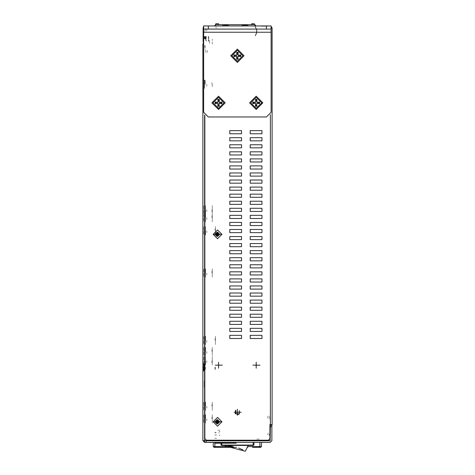 <?xml version="1.0" encoding="UTF-8"?>
<svg xmlns="http://www.w3.org/2000/svg" width="475" height="475" viewBox="0 0 475 475"><rect width="100%" height="100%" fill="white"/><g stroke="black" fill="none" stroke-linecap="round" stroke-linejoin="round"><path stroke-width="0.36" stroke-dasharray="2.38 1.78" d="M270.18 431.086L270.18 427.951L270.328 430.849M205.063 45.262L205.063 48.397L205.063 45.262L205.063 48.397L205.063 45.262L205.063 48.397L205.063 45.262L205.063 48.397L205.063 45.262L205.063 48.397L205.063 45.262L205.063 48.397L205.063 45.262L204.749 46.17L205.063 48.397L204.749 46.2M270.328 428.189L270.495 428.889M212.26 44.163L212.26 39.14L212.26 44.163M209.576 43.451L209.576 39.853L209.576 43.451M228.546 445.995L230.381 446.138M215.656 25.87L215.282 26.363L215.656 25.87M254.933 26.677L256.162 28.732L256.625 31.077L256.268 33.44L255.14 35.548L256.268 33.44L256.625 31.077L256.162 28.732L254.933 26.677L256.162 28.732L256.625 31.077L256.268 33.44L255.14 35.548L256.268 33.44L256.625 31.077L256.162 28.732L254.933 26.677M255.39 35.744L256.571 33.541L256.939 31.071L256.458 28.619L255.176 26.469L256.458 28.619L256.939 31.071L256.571 33.541L255.39 35.744L256.571 33.541L256.939 31.071L256.458 28.619L255.176 26.469L256.458 28.619L256.939 31.071L256.571 33.541L255.39 35.744M227.905 445.966L228.362 445.983M215.656 26.273L216.832 26.273L215.656 26.273M215.656 27.847L216.832 27.847L215.656 27.847M204.357 36.462L204.357 39.603L204.357 36.462M203.104 40.856L203.104 32.074M204.672 36.462L204.672 39.603L204.672 36.462M205.408 50.76L206.138 52.761L205.408 50.76M207.611 52.226L206.886 50.219L207.611 52.226M205.17 50.095L205.063 49.507L205.17 50.095M268.363 432.909L267.633 434.91L268.363 432.909M269.105 435.45L269.836 433.449L269.105 435.45M272.139 28.001L271.112 28.001M270.418 424.656L272.139 424.656M267.342 26.273L260.728 26.273L267.342 26.273M261.844 26.273L264.302 26.273L261.844 26.273M264.207 26.273L262.473 26.273L264.207 26.273M219.961 442.385L217.924 442.385L219.961 442.385M216.511 442.385L214.468 442.385L216.511 442.385M220.905 442.385L219.331 442.385L220.905 442.385M220.905 440.818L219.331 440.818L220.905 440.818M217.924 440.818L219.961 440.818L217.924 440.818M216.511 440.818L214.468 440.818L216.511 440.818M259.19 439.09L256.049 439.09L259.19 439.09M206.388 36.462L206.388 41.408L206.388 36.462M204.82 36.462L204.82 39.775L204.82 36.462M205.004 30.477L205.734 28.476L205.004 30.477M207.207 29.011L206.477 31.012L207.207 29.011M204.921 30.697L204.82 31.285L204.921 30.697M202.861 367.068L202.861 362.68L202.861 367.068M202.861 209.772L202.861 214.017L202.861 209.772M202.861 406.297L202.861 410.543L202.861 406.297M202.861 84.324L202.861 80.079L202.861 84.324M202.861 84.33L202.861 80.085L202.861 84.33M202.861 418.849L202.861 423.094L202.861 418.849M202.861 360.792L202.861 365.037L202.861 360.792M202.861 217.698L202.861 221.944L202.861 217.698M202.861 273.042L202.861 268.797L202.861 273.042M202.861 351.494L202.861 347.249L202.861 351.494M202.861 340.397L202.861 344.642L202.861 340.397M202.861 230.719L202.861 234.965L202.861 230.719M204.428 340.397L204.428 344.642L204.428 340.397M204.428 230.719L204.428 234.965L204.428 230.719M204.428 351.494L204.428 355.739L204.428 351.494M204.428 273.042L204.428 268.797L204.428 273.042M204.428 217.698L204.428 221.944L204.428 217.698M204.428 360.792L204.428 365.037L204.428 360.792M204.428 418.849L204.428 423.094L204.428 418.849M204.428 84.33L204.428 88.576L204.428 84.33M204.428 84.324L204.428 80.079L204.428 84.324M204.428 406.297L204.428 410.543L204.428 406.297M204.428 209.772L204.428 214.017L204.428 209.772M204.428 367.068L204.428 370.209L204.428 367.068M204.428 380.885L204.428 387.173L204.428 380.885M269.592 417.899L268.862 415.898L269.592 417.899M267.389 416.438L268.114 418.439L267.389 416.438M269.83 418.564L269.937 419.152L269.83 418.564M259.19 440.657L256.049 440.657L259.19 440.657M265.466 440.657L265.466 440.188M218.708 440.188L218.708 440.657M204.268 380.885L204.268 387.173L204.268 380.885M202.861 440.657L204.583 440.657M203.644 44.003L202.861 44.003M206.779 340.397L206.779 342.327L206.779 340.397M215.098 340.397L215.098 338.467L215.098 340.397M215.412 340.397L215.412 342.867L215.412 340.397M215.412 336.169L215.412 344.624L215.412 336.169M205.497 336.169L205.497 344.624L205.497 336.169M205.2 340.397L205.2 336.169L205.2 340.397M205.04 336.169L205.04 344.624L205.04 336.169M204.743 340.397L204.743 336.169L204.743 340.397M204.583 336.169L204.583 344.624L204.583 336.169M204.583 336.484L204.583 344.31L204.583 336.484M203.644 336.484L203.644 344.31L203.644 336.484M206.779 230.719L206.779 232.649L206.779 230.719M215.098 230.719L215.098 228.79L215.098 230.719M215.412 230.719L215.412 233.195L215.412 230.719M215.412 226.492L215.412 234.953L215.412 226.492M205.497 226.492L205.497 234.953L205.497 226.492M205.2 230.719L205.2 234.953L205.2 230.719M205.04 226.492L205.04 234.953L205.04 226.492M204.743 230.719L204.743 234.953L204.743 230.719M204.583 226.492L204.583 234.953L204.583 226.492M204.583 226.807L204.583 234.638L204.583 226.807M203.644 226.807L203.644 234.638L203.644 226.807M206.779 351.494L206.779 353.424L206.779 351.494M211.957 351.494L211.957 349.564L211.957 351.494M212.272 351.494L212.272 353.964L212.272 351.494M212.272 347.267L212.272 355.722L212.272 347.267M205.497 347.267L205.497 355.722L205.497 347.267M205.2 351.494L205.2 347.267L205.2 351.494M205.04 347.267L205.04 355.722L205.04 347.267M204.743 351.494L204.743 347.267L204.743 351.494M204.583 347.267L204.583 355.722L204.583 347.267M204.583 347.581L204.583 355.407L204.583 347.581M203.644 347.581L203.644 355.407L203.644 347.581M206.779 273.042L206.779 274.972L206.779 273.042M211.957 273.042L211.957 271.112L211.957 273.042M212.272 273.042L212.272 270.572L212.272 273.042M212.272 268.814L212.272 277.269L212.272 268.814M205.497 268.814L205.497 277.269L205.497 268.814M205.2 273.042L205.2 268.814L205.2 273.042M205.04 268.814L205.04 277.269L205.04 268.814M204.743 273.042L204.743 268.814L204.743 273.042M204.583 268.814L204.583 277.269L204.583 268.814M204.583 269.129L204.583 276.955L204.583 269.129M203.644 269.129L203.644 276.955L203.644 269.129M206.779 84.33L206.779 86.26L206.779 84.33M211.957 84.33L211.957 82.401L211.957 84.33M212.272 84.33L212.272 86.8L212.272 84.33M205.2 84.33L205.2 80.103L205.2 84.33M204.743 84.33L204.743 80.103L204.743 84.33M204.583 80.418L204.583 88.243L204.583 80.418M203.644 80.418L203.644 88.243L203.644 80.418M206.779 209.772L206.779 211.702L206.779 209.772M211.957 209.772L211.957 211.702L211.957 209.772M212.272 209.772L212.272 212.248L212.272 209.772M212.272 205.544L212.272 214.005L212.272 205.544M205.497 205.544L205.497 214.005L205.497 205.544M205.2 209.772L205.2 214.005L205.2 209.772M205.04 205.544L205.04 214.005L205.04 205.544M204.743 209.772L204.743 214.005L204.743 209.772M204.583 205.544L204.583 214.005L204.583 205.544M204.583 205.859L204.583 213.691L204.583 205.859M203.644 205.859L203.644 213.691L203.644 205.859M206.779 360.792L206.779 362.722L206.779 360.792M211.957 360.792L211.957 362.722L211.957 360.792M212.272 360.792L212.272 363.268L212.272 360.792M212.272 356.565L212.272 365.026L212.272 356.565M205.497 356.565L205.497 365.026L205.497 356.565M205.2 360.792L205.2 365.026L205.2 360.792M205.04 356.565L205.04 365.026L205.04 356.565M204.743 360.792L204.743 365.026L204.743 360.792M204.583 356.565L204.583 365.026L204.583 356.565M204.583 356.879L204.583 364.711L204.583 356.879M203.644 356.879L203.644 364.711L203.644 356.879M206.779 217.698L206.779 219.628L206.779 217.698M211.957 217.698L211.957 215.769L211.957 217.698M212.272 217.698L212.272 220.168L212.272 217.698M212.272 213.471L212.272 221.926L212.272 213.471M205.497 213.471L205.497 221.926L205.497 213.471M205.2 217.698L205.2 213.471L205.2 217.698M205.04 213.471L205.04 221.926L205.04 213.471M204.743 217.698L204.743 213.471L204.743 217.698M204.583 213.471L204.583 221.926L204.583 213.471M204.583 213.786L204.583 221.611L204.583 213.786M203.644 213.786L203.644 221.611L203.644 213.786M206.779 418.849L206.779 420.779L206.779 418.849M211.957 418.849L211.957 416.919L211.957 418.849M212.272 418.849L212.272 421.319L212.272 418.849M212.272 414.622L212.272 423.077L212.272 414.622M205.497 414.622L205.497 423.077L205.497 414.622M205.2 418.849L205.2 414.622L205.2 418.849M205.04 414.622L205.04 423.077L205.04 414.622M204.743 418.849L204.743 414.622L204.743 418.849M204.583 414.622L204.583 423.077L204.583 414.622M204.583 414.936L204.583 422.762L204.583 414.936M203.644 414.936L203.644 422.762L203.644 414.936M206.779 406.297L206.779 408.227L206.779 406.297M211.957 406.297L211.957 404.367L211.957 406.297M212.272 406.297L212.272 408.767L212.272 406.297M212.272 402.07L212.272 410.525L212.272 402.07M205.497 402.07L205.497 410.525L205.497 402.07M205.2 406.297L205.2 402.07L205.2 406.297M205.04 402.07L205.04 410.525L205.04 402.07M204.743 406.297L204.743 402.07L204.743 406.297M204.583 402.07L204.583 410.525L204.583 402.07M204.583 402.384L204.583 410.21L204.583 402.384M203.644 402.384L203.644 410.21L203.644 402.384M206.779 84.324L206.779 86.254L206.779 84.324M211.957 84.324L211.957 82.395L211.957 84.324M212.272 84.324L212.272 86.794L212.272 84.324M205.2 84.324L205.2 80.097L205.2 84.324M204.743 84.324L204.743 80.097L204.743 84.324M204.583 80.406L204.583 88.237L204.583 80.406M203.644 80.406L203.644 88.237L203.644 80.406M203.799 369.894L204.113 370.072L203.799 370.078L204.113 369.544L203.799 369.894M203.484 370.589L203.799 370.102L203.484 370.589M203.799 370.773L203.484 370.945L203.799 370.773M203.799 369.212L204.113 369.544L203.799 369.212L204.113 368.677L203.799 369.212M203.484 369.752L203.799 369.022L203.484 369.752M203.484 370.417L203.484 370.055L203.484 370.417M204.113 370.055L204.113 370.369L204.113 370.055M203.799 368.238L204.113 368.677L203.799 368.238L204.113 367.597L203.799 368.238M203.484 368.558L203.799 368.57L203.484 368.558L203.799 367.68L203.484 368.558M203.484 369.218L203.484 368.737L203.484 369.218M204.113 368.754L204.113 369.176L204.113 368.754M203.799 367.11L204.113 367.597L203.799 367.11L204.113 366.439L203.799 367.11M203.484 367.163L203.799 367.175L203.484 367.163L203.799 366.255L203.484 367.163M203.484 367.733L203.484 367.199L203.484 367.733M204.113 367.228L204.113 367.697L204.113 367.228M203.799 365.976L204.113 366.439L203.799 365.976L204.113 365.376L203.799 365.976M203.484 365.75L203.799 365.768L203.484 365.75L203.799 364.937L203.484 365.75M203.484 366.16L203.484 365.643L203.484 366.16M204.113 365.679L204.113 366.136L204.113 365.679M203.799 364.984L204.113 365.376L203.799 364.984L204.113 364.533L203.484 364.521L203.799 364.533L203.484 363.921L203.799 363.909L203.799 364.984M203.484 364.705L203.484 364.277L203.484 364.705M204.113 364.325L204.113 364.699L204.113 364.325M203.799 364.277L204.113 364.533L203.799 364.277L204.113 364.04L203.799 364.277M203.484 363.636L203.799 363.31L203.484 363.636M203.799 363.951L204.113 364.04L203.799 363.951M203.484 363.215L203.799 363.215L203.484 363.215M203.799 370.102L203.799 370.595L203.799 370.102M203.799 369.022L203.799 369.764L203.799 369.022M203.799 367.68L203.799 368.57L203.799 367.68M203.799 366.255L203.799 367.175L203.799 366.255M203.799 364.937L203.799 365.768L203.799 364.937M203.484 363.921L203.484 364.521L203.484 363.921M203.799 363.31L203.799 363.642L203.799 363.31M203.799 370.197L204.113 370.209L203.799 370.197M204.583 367.068L204.583 370.209L204.583 367.068M214.938 367.068L214.938 370.209L214.938 367.068M215.412 367.068L215.412 369.74L215.412 367.068M205.527 367.068L205.527 370.209L205.527 367.068M203.484 367.068L203.484 371.462L203.484 367.068M267.098 442.385L260.478 442.385L267.098 442.385M260.086 442.385L268.155 442.385M265.145 442.385L260.775 442.385L265.145 442.385M265.198 442.385L265.578 442.385L265.198 442.385M205.182 36.462L205.182 38.392L205.182 36.462M204.868 36.462L204.868 39.775L204.868 36.462M208.43 36.462L208.43 41.408L208.43 36.462M208.745 36.462L208.745 41.093L208.745 36.462M205.248 36.462L205.248 39.775L205.248 36.462M205.782 36.462L205.782 40.191L205.782 36.462M205.627 36.462L205.627 40.749L205.627 36.462M215.098 435.011L216.665 435.011L215.098 435.076M216.665 438.306L214.629 438.306L216.665 438.306M216.665 435.011L214.629 435.011L216.665 435.011M219.818 435.165L219.818 435.557L219.818 435.165M219.349 435.165L219.349 435.557L219.349 435.165M217.782 430.148L219.818 430.148L217.782 430.148M219.818 431.247L219.818 431.716L219.818 431.247M219.349 431.247L219.349 431.716L219.349 431.247M216.333 432.422L215.098 432.422L216.333 432.422M216.232 432.422L214.629 432.286L216.232 432.422M214.86 440.503L216.665 440.503L214.86 440.503M217.782 440.503L219.818 440.503L217.782 440.503M215.098 440.111L216.665 440.111L215.098 440.111M217.782 440.111L219.349 440.111L217.782 440.111M219.141 432.636L218.838 432.636L219.141 432.636M219.141 433.147L218.838 433.147L219.141 433.147M215.306 432.636L215.608 432.636L215.306 432.636M215.306 433.147L215.608 433.147L215.306 433.147"/><path stroke-width="0.71" d="M232.471 446.405L227.905 445.948M270.18 427.951L270.328 426.853M228.422 445.989L231.343 446.239M230.096 446.096L228.837 445.995M229.478 446.055L228.564 445.995M203.104 32.074L203.104 40.856M270.328 426.223L270.168 432.381M271.896 425.386L272.139 424.656L269.942 424.656L269.942 438.621L268.375 440.188L206.399 440.188L204.832 438.621L204.832 115.383M271.112 28.001L272.139 28.001L272.139 424.656L272.139 28.001L271.112 26.422M202.861 366.593L202.861 44.003L203.644 44.003M265.466 440.188L265.466 440.657L218.708 440.657L218.708 440.188M218.547 440.188L218.547 440.657L202.861 440.657L202.861 44.003L203.454 42.857M268.155 442.385L260.086 442.385M208.353 25.959L203.644 25.959L203.644 29.1L208.353 29.1L208.353 25.959L266.404 25.959L266.404 29.1L271.112 29.1L271.112 25.959L266.404 25.959M271.112 32.241L203.644 32.241L203.644 112.26L208.353 116.969L266.404 116.969L271.112 112.26L271.112 29.1M203.644 32.241L203.644 25.959L203.104 28.001L203.104 41.966L203.644 41.966M238.082 413.826L236.295 413.826M238.901 414.295L238.901 413.826L235.374 413.826M251.643 24.706L251.643 23.75L254.392 23.75L254.392 24.706M215.852 24.706L215.852 23.75L218.607 23.75L218.607 24.706M218.684 232.94L217.734 233.89L217.396 233.48L217.877 232.305L217.758 233.682M216.832 233.682L215.899 232.94L216.832 233.682L217.396 233.498M216.648 234.792L215.899 235.725L216.648 234.792L216.463 234.228L215.27 233.748L216.648 233.866M217.758 234.977L218.684 235.725L217.758 234.977L217.194 235.161L216.713 236.354L216.832 234.977M218.684 420.44L217.734 421.39L217.396 420.981L217.877 419.805L217.758 421.183M216.832 421.183L215.899 420.44L216.832 421.183L217.396 420.998M216.648 422.293L215.899 423.225L216.648 422.293L216.463 421.729L215.27 421.248L216.648 421.367M217.758 422.477L218.684 423.225L217.758 422.477L217.194 422.661L216.713 423.854L216.832 422.477M203.104 32.187L203.104 40.428M260.68 447.325L259.89 447.325L259.89 446.542L261.464 446.542L260.68 447.325M214.86 443.169L214.86 447.325L236.526 447.325L214.077 447.325L213.293 446.542L233.237 446.542M236.526 447.325L218.488 447.325M252.48 447.325L259.89 447.325L252.48 447.325M246.81 25.959L246.81 25.116L243.028 25.116L243.028 25.959M223.695 25.959L223.695 25.116L227.477 25.116L227.477 25.959M253.145 445.443L253.929 445.051L253.145 445.051L253.145 445.443L221.766 445.443L221.766 445.051L220.982 445.051L221.766 445.443M228.962 446.001L229.87 446.072M230.82 446.173L230.369 446.12M231.515 446.28L231.871 446.328M229.965 446.096L229.585 446.067M230.743 446.179L230.013 446.102M230.47 446.15L230.832 446.191M213.144 421.83L217.538 417.436L221.932 421.83L217.538 426.223L213.144 421.83M213.144 234.329L217.538 229.936L221.932 234.329L217.538 238.723L213.144 234.329M256.203 96.176L262.877 102.843L256.203 109.511L249.535 102.843L256.203 96.176M237.375 49.103L244.043 55.771L237.375 62.445L230.708 55.771L237.375 49.103M218.547 96.176L225.215 102.843L218.547 109.511L211.88 102.843L218.547 96.176M250.717 102.843L256.203 97.351L261.695 102.843L256.203 108.336L250.717 102.843M213.055 102.843L218.547 97.351L224.04 102.843L218.547 108.336L213.055 102.843M231.883 55.771L237.375 50.285L242.868 55.771L237.375 61.263L231.883 55.771M222.324 365.186L215.264 365.186L222.324 365.186M241.152 412.258L234.092 412.258L241.152 412.258M259.979 365.186L252.92 365.186L259.979 365.186M256.203 368.202L256.203 362.176L256.203 368.202M218.547 368.202L218.547 362.176L218.547 368.202M237.375 415.275L237.375 409.248L237.375 415.275M219.313 234.911L219.313 233.748L218.126 234.228L219.313 234.911L217.942 234.792M213.174 234.329L221.409 234.329L213.174 234.329M219.313 422.412L219.313 421.248L218.126 421.729L219.313 422.412L217.942 422.293M213.174 421.83L221.409 421.83L213.174 421.83M203.644 40.399L203.104 40.399M250.177 133.754L250.177 130.619L261.945 130.619L261.945 133.754L250.177 133.754L250.177 130.619M261.945 130.619L261.945 133.754M250.177 140.814L250.177 137.679L261.945 137.679L261.945 140.814L250.177 140.814L250.177 137.679M261.945 137.679L261.945 140.814M250.177 147.873L250.177 144.738L261.945 144.738L261.945 147.873L250.177 147.873L250.177 144.738M261.945 144.738L261.945 147.873M250.177 154.939L250.177 151.798L261.945 151.798L261.945 154.939L250.177 154.939L250.177 151.798M261.945 151.798L261.945 154.939M250.177 161.999L250.177 158.858L261.945 158.858L261.945 161.999L250.177 161.999L250.177 158.858M261.945 158.858L261.945 161.999M250.177 169.058L250.177 165.917L261.945 165.917L261.945 169.058L250.177 169.058L250.177 165.917M261.945 165.917L261.945 169.058M250.177 176.118L250.177 172.983L261.945 172.983L261.945 176.118L250.177 176.118L250.177 172.983M261.945 172.983L261.945 176.118M250.177 183.178L250.177 180.043L261.945 180.043L261.945 183.178L250.177 183.178L250.177 180.043M261.945 180.043L261.945 183.178M250.177 190.237L250.177 187.102L261.945 187.102L261.945 190.237L250.177 190.237L250.177 187.102M261.945 187.102L261.945 190.237M250.177 197.303L250.177 194.162L261.945 194.162L261.945 197.303L250.177 197.303L250.177 194.162M261.945 194.162L261.945 197.303M250.177 204.363L250.177 201.222L261.945 201.222L261.945 204.363L250.177 204.363L250.177 201.222M261.945 201.222L261.945 204.363M250.177 211.422L250.177 208.282L261.945 208.282L261.945 211.422L250.177 211.422L250.177 208.282M261.945 208.282L261.945 211.422M250.177 218.482L250.177 215.347L261.945 215.347L261.945 218.482L250.177 218.482L250.177 215.347M261.945 215.347L261.945 218.482M250.177 225.542L250.177 222.407L261.945 222.407L261.945 225.542L250.177 225.542L250.177 222.407M261.945 222.407L261.945 225.542M250.177 232.602L250.177 229.467L261.945 229.467L261.945 232.602L250.177 232.602L250.177 229.467M261.945 229.467L261.945 232.602M250.177 239.667L250.177 236.526L261.945 236.526L261.945 239.667L250.177 239.667L250.177 236.526M261.945 236.526L261.945 239.667M250.177 246.727L250.177 243.586L261.945 243.586L261.945 246.727L250.177 246.727L250.177 243.586M261.945 243.586L261.945 246.727M250.177 253.787L250.177 250.646L261.945 250.646L261.945 253.787L250.177 253.787L250.177 250.646M261.945 250.646L261.945 253.787M250.177 260.846L250.177 257.711L261.945 257.711L261.945 260.846L250.177 260.846L250.177 257.711M261.945 257.711L261.945 260.846M250.177 267.906L250.177 264.771L261.945 264.771L261.945 267.906L250.177 267.906L250.177 264.771M261.945 264.771L261.945 267.906M250.177 274.966L250.177 271.831L261.945 271.831L261.945 274.966L250.177 274.966L250.177 271.831M261.945 271.831L261.945 274.966M250.177 282.031L250.177 278.89L261.945 278.89L261.945 282.031L250.177 282.031L250.177 278.89M261.945 278.89L261.945 282.031M250.177 289.091L250.177 285.95L261.945 285.95L261.945 289.091L250.177 289.091L250.177 285.95M261.945 285.95L261.945 289.091M250.177 296.151L250.177 293.01L261.945 293.01L261.945 296.151L250.177 296.151L250.177 293.01M261.945 293.01L261.945 296.151M250.177 303.21L250.177 300.075L261.945 300.075L261.945 303.21L250.177 303.21L250.177 300.075M261.945 300.075L261.945 303.21M250.177 310.27L250.177 307.135L261.945 307.135L261.945 310.27L250.177 310.27L250.177 307.135M261.945 307.135L261.945 310.27M250.177 317.33L250.177 314.195L261.945 314.195L261.945 317.33L250.177 317.33L250.177 314.195M261.945 314.195L261.945 317.33M250.177 324.395L250.177 321.254L261.945 321.254L261.945 324.395L250.177 324.395L250.177 321.254M261.945 321.254L261.945 324.395M250.177 331.455L250.177 328.314L261.945 328.314L261.945 331.455L250.177 331.455L250.177 328.314M261.945 328.314L261.945 331.455M250.177 338.515L250.177 335.374L261.945 335.374L261.945 338.515L250.177 338.515L250.177 335.374M261.945 335.374L261.945 338.515M229.775 133.754L229.775 130.619L241.543 130.619L241.543 133.754L229.775 133.754L229.775 130.619M241.543 130.619L241.543 133.754M229.775 140.814L229.775 137.679L241.543 137.679L241.543 140.814L229.775 140.814L229.775 137.679M241.543 137.679L241.543 140.814M229.775 147.873L229.775 144.738L241.543 144.738L241.543 147.873L229.775 147.873L229.775 144.738M241.543 144.738L241.543 147.873M229.775 154.939L229.775 151.798L241.543 151.798L241.543 154.939L229.775 154.939L229.775 151.798M241.543 151.798L241.543 154.939M229.775 161.999L229.775 158.858L241.543 158.858L241.543 161.999L229.775 161.999L229.775 158.858M241.543 158.858L241.543 161.999M229.775 169.058L229.775 165.917L241.543 165.917L241.543 169.058L229.775 169.058L229.775 165.917M241.543 165.917L241.543 169.058M229.775 176.118L229.775 172.983L241.543 172.983L241.543 176.118L229.775 176.118L229.775 172.983M241.543 172.983L241.543 176.118M229.775 183.178L229.775 180.043L241.543 180.043L241.543 183.178L229.775 183.178L229.775 180.043M241.543 180.043L241.543 183.178M229.775 190.237L229.775 187.102L241.543 187.102L241.543 190.237L229.775 190.237L229.775 187.102M241.543 187.102L241.543 190.237M229.775 197.303L229.775 194.162L241.543 194.162L241.543 197.303L229.775 197.303L229.775 194.162M241.543 194.162L241.543 197.303M229.775 204.363L229.775 201.222L241.543 201.222L241.543 204.363L229.775 204.363L229.775 201.222M241.543 201.222L241.543 204.363M229.775 211.422L229.775 208.282L241.543 208.282L241.543 211.422L229.775 211.422L229.775 208.282M241.543 208.282L241.543 211.422M229.775 218.482L229.775 215.347L241.543 215.347L241.543 218.482L229.775 218.482L229.775 215.347M241.543 215.347L241.543 218.482M229.775 225.542L229.775 222.407L241.543 222.407L241.543 225.542L229.775 225.542L229.775 222.407M241.543 222.407L241.543 225.542M229.775 232.602L229.775 229.467L241.543 229.467L241.543 232.602L229.775 232.602L229.775 229.467M241.543 229.467L241.543 232.602M229.775 239.667L229.775 236.526L241.543 236.526L241.543 239.667L229.775 239.667L229.775 236.526M241.543 236.526L241.543 239.667M229.775 246.727L229.775 243.586L241.543 243.586L241.543 246.727L229.775 246.727L229.775 243.586M241.543 243.586L241.543 246.727M229.775 253.787L229.775 250.646L241.543 250.646L241.543 253.787L229.775 253.787L229.775 250.646M241.543 250.646L241.543 253.787M229.775 260.846L229.775 257.711L241.543 257.711L241.543 260.846L229.775 260.846L229.775 257.711M241.543 257.711L241.543 260.846M229.775 267.906L229.775 264.771L241.543 264.771L241.543 267.906L229.775 267.906L229.775 264.771M241.543 264.771L241.543 267.906M229.775 274.966L229.775 271.831L241.543 271.831L241.543 274.966L229.775 274.966L229.775 271.831M241.543 271.831L241.543 274.966M229.775 282.031L229.775 278.89L241.543 278.89L241.543 282.031L229.775 282.031L229.775 278.89M241.543 278.89L241.543 282.031M229.775 289.091L229.775 285.95L241.543 285.95L241.543 289.091L229.775 289.091L229.775 285.95M241.543 285.95L241.543 289.091M229.775 296.151L229.775 293.01L241.543 293.01L241.543 296.151L229.775 296.151L229.775 293.01M241.543 293.01L241.543 296.151M229.775 303.21L229.775 300.075L241.543 300.075L241.543 303.21L229.775 303.21L229.775 300.075M241.543 300.075L241.543 303.21M229.775 310.27L229.775 307.135L241.543 307.135L241.543 310.27L229.775 310.27L229.775 307.135M241.543 307.135L241.543 310.27M229.775 317.33L229.775 314.195L241.543 314.195L241.543 317.33L229.775 317.33L229.775 314.195M241.543 314.195L241.543 317.33M229.775 324.395L229.775 321.254L241.543 321.254L241.543 324.395L229.775 324.395L229.775 321.254M241.543 321.254L241.543 324.395M229.775 331.455L229.775 328.314L241.543 328.314L241.543 331.455L229.775 331.455L229.775 328.314M241.543 328.314L241.543 331.455M270.334 424.656L269.942 424.697M203.11 41.966L203.644 43.065M229.775 335.374L241.543 335.374L241.543 338.515L229.775 338.515L229.775 335.374L229.775 338.515M241.543 335.374L241.543 338.515M209.137 442.385L208.014 442.385M209.92 442.385L209.137 442.54M219.569 442.385L220.014 442.385M222.134 442.385L220.014 442.54M222.585 442.385L222.134 442.54M211.274 442.385L209.92 442.54M233.023 442.385L233.344 442.385M235.446 442.385L233.344 442.54M235.737 442.385L235.446 442.54M236.17 442.385L235.754 442.777L215.015 442.777L215.015 442.385M206.156 442.385L206.156 440.818L204.583 440.818L204.583 442.385L270.168 442.385L271.896 440.657L271.896 425.125L270.328 425.125L270.328 426.692L271.896 426.692M206.156 440.818L270.168 440.818L270.328 426.692M265.62 440.188L265.62 440.657L270.168 440.657L269.942 428.735M202.861 370.209L202.861 440.657L204.583 442.385M211.69 442.385L211.274 442.54M256.203 362.645L256.203 367.733L256.203 362.645M218.547 362.645L218.547 367.733L218.547 362.645M237.375 409.717L237.375 414.806L237.375 409.717M266.404 29.1L208.353 29.1M258.643 102.273L258.643 103.413L259.617 103.639L259.617 102.054L257.218 102.457L256.595 101.834L256.779 100.409L255.633 100.409L255.413 99.435L255.817 101.834L255.194 102.457L252.795 102.054L255.212 102.25L255.609 101.852M259.617 102.054L257.201 102.25L256.803 101.852L256.999 99.435L256.779 100.409M253.769 102.273L253.769 103.413L252.795 103.639L255.194 103.235L255.817 103.859L255.413 106.258L255.609 103.841L255.212 103.437M255.633 105.284L256.779 105.284L256.999 106.258L256.595 103.859L257.218 103.235L258.643 103.413M259.617 103.639L257.201 103.437L256.803 103.841M255.633 100.409L255.817 101.834M256.779 105.284L256.595 103.859M253.769 103.413L255.194 103.235M220.988 102.273L220.988 103.413L221.962 103.639L221.962 102.054L219.563 102.457L218.939 101.834L219.118 100.409L217.977 100.409L217.758 99.435L218.162 101.834L217.538 102.457L215.139 102.054L217.556 102.25L217.954 101.852M221.962 102.054L219.545 102.25L219.141 101.852L219.343 99.435L219.118 100.409M216.113 102.273L216.113 103.413L215.139 103.639L217.538 103.235L218.162 103.859L217.758 106.258L217.954 103.841L217.556 103.437M217.977 105.284L219.118 105.284L219.343 106.258L218.939 103.859L219.563 103.235L220.988 103.413M221.962 103.639L219.545 103.437L219.141 103.841M217.977 100.409L218.162 101.834M219.118 105.284L218.939 103.859M216.113 103.413L217.538 103.235M239.816 55.201L239.816 56.347L240.789 56.567L240.789 54.981L238.391 55.385L237.767 54.762L237.945 53.337L236.805 53.337L236.586 52.363L236.989 54.762L236.366 55.385L233.967 54.981L236.384 55.177L236.782 54.779M240.789 54.981L238.373 55.177L237.975 54.779L238.171 52.363L237.945 53.337M234.941 55.201L234.941 56.347L233.967 56.567L236.366 56.163L236.989 56.786L236.586 59.185L236.782 56.768L236.384 56.371M236.805 58.211L237.945 58.211L238.171 59.185L237.767 56.786L238.391 56.163L239.816 56.347M240.789 56.567L238.373 56.371L237.975 56.768M236.805 53.337L236.989 54.762M237.945 58.211L237.767 56.786M234.941 56.347L236.366 56.163M236.295 413.683L235.268 413.683M217.877 232.305L216.713 232.305L217.158 233.35M215.27 233.748L215.27 234.911L216.315 234.466M216.713 236.354L217.877 236.354L217.431 235.309M217.194 233.498L216.463 234.228M218.126 234.228L217.734 233.89M217.396 235.161L218.126 234.43M216.463 234.43L217.194 235.161M216.713 232.305L216.992 233.391M215.899 232.94L216.855 233.89M215.27 234.911L216.357 234.632M215.899 235.725L216.855 234.769M217.877 236.354L217.598 235.268M218.684 235.725L217.734 234.769M219.313 233.748L218.274 234.193M217.942 233.866L218.233 234.027M217.877 419.805L216.713 419.805L217.158 420.85M215.27 421.248L215.27 422.412L216.315 421.966M216.713 423.854L217.877 423.854L217.431 422.809M217.194 420.998L216.463 421.729M218.126 421.729L217.734 421.39M217.396 422.661L218.126 421.931M216.463 421.931L217.194 422.661M216.713 419.805L216.992 420.892M215.899 420.44L216.855 421.39M215.27 422.412L216.357 422.133M215.899 423.225L216.855 422.269M217.877 423.854L217.598 422.768M218.684 423.225L217.734 422.269M219.313 421.248L218.274 421.693M217.942 421.367L218.233 421.527M261.464 442.385L261.464 446.542M213.293 446.542L213.293 442.385M247.778 447.325L247.368 447.325M215.377 25.959L215.377 24.706L222.722 24.706L222.722 25.959M255.075 25.959L255.075 24.706L222.722 24.706M247.778 24.706L247.778 25.959M242.054 24.706L242.054 25.959M228.451 24.706L228.451 25.959M215.377 25.662L214.89 25.959L215.377 25.662M214.308 25.959L215.377 25.116M255.075 25.116L256.144 25.959M255.562 25.959L255.075 25.662M234.116 442.54L216.737 442.771L216.737 442.385M214.629 442.385L214.629 443.169L236.146 443.169L236.146 442.54M235.19 442.777L234.561 442.54M235.434 413.683L235.434 410.62M235.861 413.683L235.861 410.216M235.475 413.683L235.475 410.572M216.351 442.385L216.351 442.771L215.015 442.771M228.98 442.771L228.98 442.385M217.146 442.385L219.569 442.534M233.023 442.534L229.781 442.385M238.646 448.014L242.957 449.896M248.17 445.443L245.343 451.25L225.156 445.96L225.156 445.443M239.341 413.879L239.341 410.637M253.929 442.385L253.929 445.051M220.982 443.169L220.982 445.051M270.418 424.656L270.418 114.724M204.583 115.081L204.583 440.657M255.449 99.708L256.963 99.708M256.999 99.435L255.413 99.435M253.068 103.597L253.068 102.089M252.795 102.054L252.795 103.639M256.963 105.978L255.449 105.978M255.413 106.258L256.999 106.258M259.338 102.089L259.338 103.597M217.793 99.708L219.302 99.708M219.343 99.435L217.758 99.435M215.412 103.597L215.412 102.089M215.139 102.054L215.139 103.639M219.302 105.978L217.793 105.978M217.758 106.258L219.343 106.258M221.683 102.089L221.683 103.597M236.621 52.636L238.129 52.636M238.171 52.363L236.586 52.363M234.24 56.531L234.24 55.017M233.967 54.981L233.967 56.567M238.129 58.906L236.621 58.906M236.586 59.185L238.171 59.185M240.51 55.017L240.51 56.531M238.118 414.693L238.118 413.826M216.772 232.495L217.817 232.495M215.46 234.852L215.46 233.807M217.817 236.164L216.772 236.164M219.129 233.807L219.129 234.852M216.772 419.995L217.817 419.995M215.46 422.352L215.46 421.307M217.817 423.664L216.772 423.664M219.129 421.307L219.129 422.352M247.718 446.542L259.89 446.542L259.89 442.385M217.146 440.776L221.13 440.776M233.765 440.776L229.781 440.776M253.145 442.385L253.145 445.051L221.766 445.051L221.766 443.169"/></g></svg>
